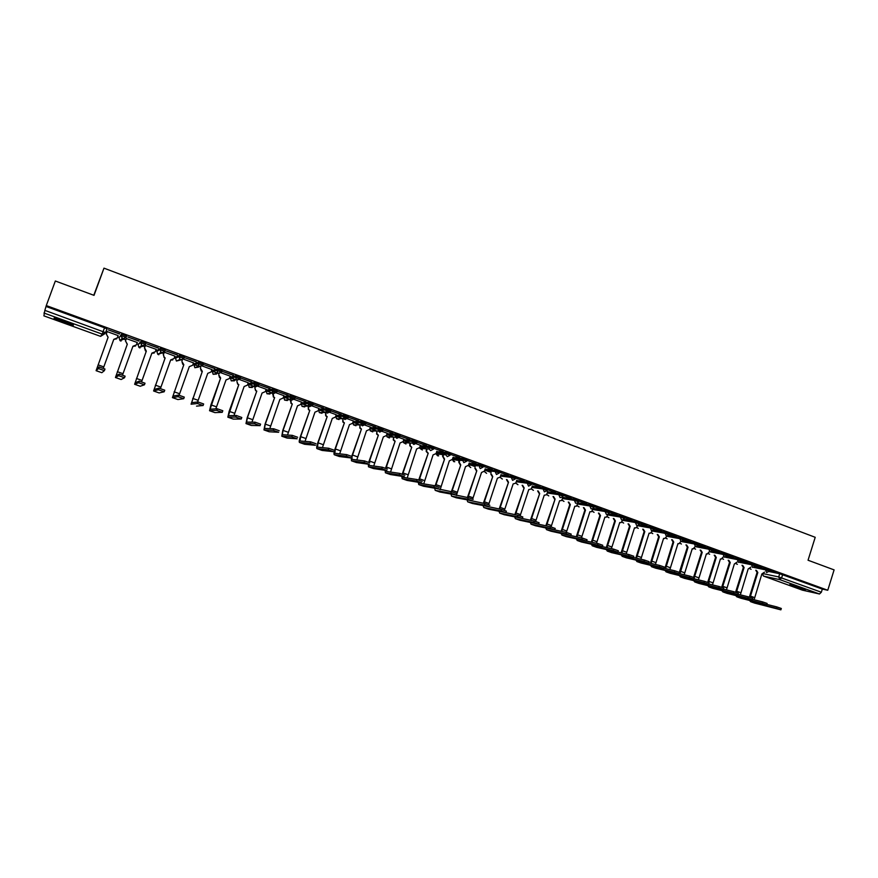 <?xml version="1.0" encoding="UTF-8"?>
<svg xmlns="http://www.w3.org/2000/svg" width="878" height="878" viewBox="0 0 878 878"><rect width="100%" height="100%" fill="white"/><g stroke="black" fill="none" stroke-linecap="round" stroke-linejoin="round"><path stroke-width="1.32" d="M126.114 337.328L126.586 336.022L121.57 334.189L121.087 335.517L126.114 337.339L122.733 338.842L121.087 335.517L119.035 337.723L120.023 340.642L124.588 338.853M145.572 344.395L146.033 343.1L141.073 341.29L140.59 342.607L145.561 344.417L142.214 345.91L140.59 342.607L138.044 344.615L138.987 347.501L143.312 346.075M164.844 351.398L165.305 350.113L160.378 348.325L159.906 349.631L164.834 351.419L161.519 352.912L159.906 349.631L156.877 351.452L157.788 354.306L161.958 353.033M183.93 358.334L184.391 357.061L179.518 355.283L179.046 356.589L183.919 358.367L180.638 359.859L179.935 359.475L182.339 360.342M202.851 365.204L203.301 363.942L198.472 362.186L198 363.481L202.84 365.248L198.735 366.642M221.585 372.02L222.035 370.757L217.239 369.012L216.778 370.318L221.574 372.052L218.337 373.545L216.778 370.318L212.344 371.581L213.124 374.313L216.603 374.006M240.144 378.758L240.583 377.518L235.842 375.784L235.392 377.079L240.133 378.802L236.928 380.295L235.392 377.079L230.497 378.177L231.232 380.854L234.525 380.789M258.538 385.442L258.977 384.213L254.28 382.501L253.819 383.785L258.527 385.497L255.355 386.978L253.819 383.785L248.496 384.707L249.176 387.33L252.304 387.45M276.768 392.06L277.196 390.842L272.542 389.141L272.092 390.425L276.746 392.115L273.607 393.596L272.74 393.07L272.092 390.425L266.319 391.171L266.956 393.75L269.93 394.024M294.821 398.623L295.249 397.405L290.629 395.726L290.19 397.01L294.799 398.689L291.683 400.159L290.772 399.578L290.19 397.01L284 397.591L284.571 400.094L287.424 400.511M312.711 405.12L313.139 403.924L308.562 402.256L308.123 403.529L312.689 405.186L309.605 406.668L308.65 406.031L308.123 403.529L301.505 403.946L302.021 406.382L304.776 406.909M330.446 411.562L330.863 410.377L326.331 408.72L325.892 409.993L330.424 411.639L327.362 413.11L326.353 412.408L325.892 409.993L318.868 410.245L319.318 412.605L321.996 413.253M348.017 417.95L348.423 416.765L344.033 415.14L343.507 416.391L347.995 418.027L344.955 419.497L343.88 418.718L343.507 416.391L336.076 416.49L336.45 418.751L339.073 419.519M365.435 424.283L365.841 423.108L361.473 421.495L360.957 422.735L365.402 424.359L362.394 425.83L361.253 424.952L360.957 422.735L353.132 422.68L353.428 424.831L356.007 425.72M382.687 430.549L383.093 429.386L378.758 427.784L378.253 429.024L382.665 430.637L379.68 432.108L378.473 431.098L378.253 429.024L370.044 428.815L370.253 430.835L372.81 431.866M399.797 436.761L400.192 435.609L395.824 434.017L395.396 435.258L399.764 436.849L396.812 438.32L395.528 437.167L395.396 435.258L386.803 434.895L386.935 436.761L389.481 437.946M416.754 442.929L417.138 441.777L412.814 440.196L412.386 441.436L416.721 443.017L413.79 444.477L412.43 443.149L412.386 441.436L403.419 440.932L403.463 442.6L405.998 443.972M433.556 449.031L433.941 447.89L429.693 446.331L429.232 447.56L433.523 449.13L430.615 450.59L429.188 449.042L429.232 447.56L419.893 446.902L419.86 448.34L422.395 449.953M450.205 455.089L450.59 453.959L446.331 452.4L445.925 453.63L450.173 455.177L447.297 456.648L445.826 454.826L445.925 453.63L436.3 452.839M466.723 461.082L467.096 459.962L462.882 458.426L462.465 459.655L466.69 461.18L463.825 462.64L462.465 459.655L462.344 460.5L452.302 459.545L453.75 461.63L454.771 461.74M483.087 467.03L483.46 465.922L479.3 464.396L478.872 465.614L483.054 467.14L480.222 468.6L478.872 465.614L468.545 465.022M499.319 472.924L499.681 471.826L495.543 470.312L495.137 471.53L499.275 473.033L496.465 474.493L495.137 471.53L484.656 470.443M515.408 478.784L515.781 477.676L511.654 476.183L511.248 477.391L515.375 478.883L512.576 480.343L511.248 477.391L500.548 476.085M531.366 484.579L531.739 483.482L527.634 482L527.239 483.207L531.333 484.689L528.545 486.138L527.239 483.207L516.275 481.781M547.192 490.33L547.554 489.244L543.482 487.762L543.076 488.969L547.159 490.44L544.382 491.878L543.076 488.969L531.87 487.422M562.886 496.037L563.237 494.951L559.187 493.48L558.792 494.676L562.842 496.136L562.041 497.233L560.076 497.585L558.792 494.676L547.334 493.03M578.437 501.689L578.8 500.603L574.761 499.154L574.366 500.339L578.404 501.799L577.406 503.017L575.639 503.226L574.366 500.339L562.666 498.583M593.857 507.297L594.219 506.211L590.203 504.773L589.807 505.958L593.824 507.396L592.65 508.724L591.081 508.834L589.807 505.958L577.867 504.093M609.156 512.862L609.508 511.775L605.513 510.348L605.129 511.523L609.123 512.961L607.795 514.343L606.38 514.387L605.129 511.523L592.946 509.547M624.324 518.382L624.675 517.296L620.702 515.869L620.318 517.054L624.291 518.47L622.831 519.897L621.558 519.897L620.318 517.054L607.905 514.969M639.371 523.848L639.711 522.761L635.76 521.356L635.376 522.531L639.338 523.936L637.757 525.395L636.605 525.351L635.376 522.531L622.732 520.347M654.286 529.269L654.626 528.194L650.686 526.789L650.313 527.952L654.253 529.357L651.531 530.773L650.313 527.952L637.45 525.681M669.08 534.647L669.42 533.572L665.502 532.178L665.129 533.341L669.047 534.735L666.336 536.151L665.129 533.341L652.036 530.971M683.742 539.981L684.094 538.916L680.187 537.523L679.813 538.686L683.721 540.069L681.01 541.474L679.813 538.686L666.512 536.217M698.295 545.271L698.647 544.206L694.75 542.823L694.377 543.987L698.273 545.359L695.574 546.764L694.377 543.987L681.712 541.583M712.738 550.517L713.079 549.452L709.205 548.081L708.831 549.233L712.706 550.605L710.006 551.999L708.831 549.233L696.463 546.84M727.05 555.73L727.39 554.666L723.527 553.305L723.165 554.446L727.028 555.807L724.328 557.201L723.165 554.446L711.048 552.064M741.251 560.888L741.592 559.824L737.74 558.474L737.377 559.615L741.23 560.976L738.541 562.359L737.377 559.615L725.48 557.234M755.332 566.014L755.673 564.949L751.842 563.61L751.48 564.741L755.31 566.09L752.633 567.473L751.48 564.741L739.781 562.359M769.315 571.095L769.644 570.031L765.825 568.703L765.473 569.833L769.282 571.172L766.604 572.544L765.473 569.833L753.961 567.451M793.064 586.252L805.444 589.895L789.816 584.627L793.064 586.252M63.6 322.358L73.017 325.255C74.619 325.233 71.579 323.784 63.929 320.909L54.469 318.001C52.899 318.045 55.951 319.493 63.6 322.358M105.634 332.499L106.655 332.872M117.674 336.867L119.145 337.404M124.193 339.237L125.839 339.841M136.781 343.803L138.153 344.308M143.213 346.141L144.848 346.733M155.702 350.673L156.986 351.145M162.309 353.077L163.681 353.571M174.459 357.489L175.644 357.917M193.039 364.227L194.137 364.622M194.499 364.765L200.821 367.059M211.455 370.911L212.454 371.273M212.882 371.427L219.149 373.71M229.696 377.54L230.607 377.869M231.09 378.045L237.301 380.295M247.783 384.103L248.595 384.399M249.132 384.597L255.289 386.825M265.694 390.6L266.429 390.875M267.022 391.083L273.113 393.3M283.451 397.054L284.099 397.284M284.746 397.514L290.783 399.709M301.055 403.441L301.615 403.639M302.306 403.891L308.299 406.064M319.713 410.213L325.65 412.364M336.976 416.479L342.859 418.608M354.075 422.691L359.914 424.798M371.032 428.837L376.816 430.944M387.846 434.939L393.574 437.024M404.506 440.986L410.191 443.05M421.023 446.99L426.653 449.031M437.398 452.927L442.984 454.958M453.641 458.821L459.172 460.829M469.73 464.671L475.228 466.657M485.699 470.465L491.142 472.441M93.781 295.271L103.977 268.152L815.212 537.303L808.045 560.23L834.1 569.888L827.767 590.257L46.293 305.577L55.336 281.004L94.034 295.359L103.977 268.152M43.9 315.871L100.608 336.373L43.9 315.871L44.855 310.362L105.59 332.619L106.951 328.877L104.537 327.779L102.177 334.123L43.944 313.018M46.293 305.577L44.855 310.362M769.117 571.545L779.708 573.751L778.698 576.934L821.336 592.233L819.481 594L802.47 590.17M821.336 592.233L822.324 589.083L827.767 590.257M755.53 565.399L761.895 567.572M761.863 567.704L755.574 565.278M741.449 560.274L747.946 562.502M747.913 562.622L741.482 560.153M727.247 555.105L733.887 557.387M733.843 557.508L727.291 554.984M712.936 549.891L719.708 552.218M719.664 552.35L712.969 549.771M698.504 544.645L705.407 547.016M705.374 547.148L698.537 544.525M683.951 539.355L690.997 541.781M690.964 541.902L683.995 539.224M669.277 534.011L676.477 536.491M676.433 536.612L669.321 533.89M654.483 528.633L661.825 531.157M661.782 531.289L654.527 528.501M639.568 523.2L647.053 525.779M647.009 525.911L639.612 523.079M624.532 517.735L632.16 520.369M632.116 520.489L624.576 517.603M609.365 512.214L617.146 514.903M617.102 515.024L609.409 512.083M593.407 508.153L591.498 511.709L589.917 511.72L581.477 537.863M594.077 506.65L602.001 509.394M601.957 509.514L594.121 506.518M566.332 532.408L574.816 506.255L576.561 506.167L577.976 502.523M578.657 501.042L586.734 503.829M586.691 503.961L578.69 500.91M563.127 497.157L562.425 496.871M563.094 495.379L571.337 498.232M571.293 498.353L563.138 495.247M535.646 521.422L544.239 495.181L546.39 494.841L547.905 491.603L546.731 491.175M547.411 489.672L555.807 492.58M555.763 492.712L547.455 489.54M520.094 515.891L528.754 489.573L531.135 489.035L532.441 485.984M531.596 483.91L540.135 486.873M540.091 487.005L531.64 483.789M515.638 478.104L524.342 481.133M524.298 481.265L515.671 477.983M499.538 472.254L508.406 475.327M508.362 475.459L499.571 472.144M483.317 466.35L492.339 469.489M492.295 469.62L483.35 466.262M466.953 460.39L476.128 463.584M476.085 463.716L466.975 460.324M440.13 489.715L449.349 460.829L452.324 459.446L453.18 457.175M450.447 454.387L459.776 457.636M459.732 457.767L450.469 454.332M433.787 448.329L443.291 451.632M443.247 451.764L433.809 448.296M420.43 445.3L412.254 442.303M416.995 442.216L426.653 445.574M426.609 445.717L416.995 442.194M390.545 472.035L400.05 442.973L403.101 441.601L403.979 439.296L395.265 436.136M409.817 439.604L400.072 436.059L409.861 439.472M387.198 433.227L378.122 429.902M392.883 433.447L383.049 429.869L392.927 433.304M356.786 459.962L366.466 430.813L369.561 429.43L370.45 427.114L360.825 423.613M375.795 427.224L365.874 423.613L375.85 427.092M353.373 420.946L343.594 417.357M358.564 420.957L348.544 417.313L358.608 420.814M336.241 414.723L326.375 411.102M341.169 414.625L331.061 410.948L341.213 414.493M318.955 408.435L309.001 404.791M323.62 408.237L313.424 404.528L323.664 408.105M301.516 402.102L291.474 398.414M305.906 401.795L295.623 398.052L305.961 401.663M269.798 428.64L279.862 399.457L283.1 398.074L284.011 395.704L273.782 391.994M288.039 395.298L277.657 391.511L288.094 395.155M266.166 389.261L255.937 385.508M270.007 388.734L259.526 384.915L270.062 388.592M248.254 382.753L237.927 378.956M251.81 382.117L241.231 378.264L251.854 381.974M215.845 408.841L226.008 379.965L229.334 378.572L230.266 376.168L219.763 372.36M233.438 375.433L222.771 371.548L233.493 375.29M211.927 369.572L201.424 365.687M214.901 368.683L204.135 364.765L214.956 368.541M193.522 362.888L182.909 358.97M196.2 361.879L185.324 357.917L196.244 361.736M174.941 356.15L164.362 352.221M177.312 355.008L166.337 351.013L177.356 354.866M156.185 349.356L145.309 345.46M158.249 348.072L147.164 344.033L158.303 347.929M137.253 342.497L126.311 338.557M139.009 341.07L127.815 336.998L139.053 340.927M118.135 335.583L117.29 337.931L113.789 339.336L103.297 368.288M118.146 335.594L107.127 331.588M119.584 334.002L108.29 329.887L119.627 333.859M119.035 337.723L121.57 334.189M138.044 344.615L141.073 341.29M157.327 350.19L160.378 348.325M175.523 358.257L175.995 356.951L179.518 355.283M194.466 363.701L198.472 362.186M212.783 370.351L217.239 369.012M230.925 376.958L235.842 375.784M248.913 383.499L254.28 382.501M266.747 389.975L272.542 389.141M284.406 396.395L290.629 395.726M301.922 402.761L308.562 402.256M319.274 409.071L326.331 408.72M327.757 410.476L325.771 410.553M336.483 415.327L343.935 415.129M345.12 416.809L343.397 416.82M353.538 421.528L361.385 421.484M362.318 423.075L360.869 423.064M370.439 427.674L378.681 427.784M379.351 429.287L378.188 429.254M387.198 433.765L395.824 434.017M396.208 435.433L395.352 435.4M403.803 439.801L412.814 440.196M419.893 446.902L420.299 445.706L429.649 446.331L429.188 449.042L419.86 448.34L422.274 449.942M436.706 451.643L446.331 452.4L445.826 454.826L436.136 453.992L437.573 455.77L438.649 455.869M452.971 457.526L462.882 458.426M469.104 463.364L479.278 464.396L478.883 465.614L468.698 464.561M485.095 469.159L495.543 470.312L495.137 471.53L484.689 470.345M500.943 474.91L511.654 476.183M516.67 480.606L527.634 482M532.255 486.247L543.482 487.762M547.718 491.856L559.187 493.48M563.05 497.42L574.761 499.154M578.251 502.929L590.203 504.773M593.33 508.395L605.513 510.348M608.542 513.86L620.702 515.869M623.775 519.315L635.76 521.356M638.866 524.715L650.686 526.789M653.836 530.082L665.502 532.178M668.674 535.404L680.187 537.523M683.391 540.694L694.75 542.823M697.977 545.929L709.205 548.081M712.442 551.132L723.527 553.305M726.786 556.301L737.74 558.474M741.01 561.415L751.842 563.61M755.124 566.497L765.825 568.703M769.501 570.48L775.746 572.61M775.702 572.73L769.545 570.36M46.26 306.554L104.537 327.779M822.324 589.083L779.708 573.751M477.314 465.944L476.085 465.505M754.641 603.087L780.893 609.848L776.415 608.3L776.843 606.928L781.321 608.476L780.904 609.782M754.114 599.751L761.863 573.971L764.54 572.105M756.474 570.415L757.824 572.511L757.099 572.357L749.373 597.117M750.108 597.347L757.824 572.511M757.099 572.357L755.749 570.261M749.549 600.464L750.679 601.704L776.415 608.3M776.843 606.928L766.812 604.382M801.274 587.942L794.239 585.703M793.207 585.406L802.283 588.304M70.141 323.334L57.772 318.846M56.807 318.56L71.052 323.73M740.845 598.225L766.681 604.821L762.181 603.263L762.62 601.891L767.109 603.449L766.692 604.766M740.352 594.834L748.155 569.01L750.866 567.1M742.722 565.421L744.094 567.539L743.381 567.386L735.588 592.211M736.313 592.452L744.094 567.539M743.381 567.386L742.009 565.267M735.742 595.558L736.851 596.82L762.181 603.263M762.62 601.891L752.479 599.334M726.94 593.319L752.347 599.751L747.836 598.192L748.275 596.81L752.786 598.379L752.369 599.696M726.468 589.873L734.337 564.005L737.081 562.063M728.861 560.384L730.244 562.524L729.541 562.381L721.705 587.272M722.418 587.514L730.244 562.524M729.541 562.381L728.169 560.241M721.815 590.62L722.912 591.904L747.836 598.192M748.275 596.81L738.036 594.252M712.925 588.37L737.904 594.647L733.371 593.078L733.81 591.695L738.343 593.265L737.926 594.582M712.486 584.869L720.41 558.968L721.2 559.11L723.198 556.97M714.901 555.302L716.283 557.475L715.592 557.332L707.712 582.312M708.403 582.553L716.283 557.475M715.592 557.332L714.209 555.17M707.778 585.637L708.864 586.943L733.371 593.078M733.81 591.695L723.461 589.127M698.8 583.387L723.34 589.5L718.797 587.92L719.236 586.526L723.779 588.106L723.362 589.434M698.394 579.831L706.384 553.886L707.218 554.029L709.194 551.834M700.82 550.188L702.213 552.372L701.544 552.24L693.598 577.318M694.279 577.581L702.213 552.372M701.544 552.24L700.139 550.056M693.631 580.61L694.849 581.993L718.797 587.92M719.236 586.526L708.765 583.958M694.224 578.821L694.246 577.801M684.555 578.361L708.656 584.309L704.09 582.718L704.529 581.324L709.095 582.915L708.667 584.243M684.181 574.739L692.226 548.761L693.126 548.904L695.08 546.665M686.629 545.029L688.034 547.246L687.364 547.115L679.363 572.302M679.978 573.729L688.034 547.246M687.364 547.115L685.959 544.898M679.331 572.456L679.199 573.543M679.363 575.551L680.417 576.901L704.09 582.718M704.529 581.324L693.949 578.745M670.199 573.29L693.84 579.074L689.252 577.472L689.702 576.078L694.289 577.669L693.861 579.008M669.859 569.613L677.97 543.592L678.924 543.734L680.856 541.441M672.318 539.827L673.744 542.066L673.086 541.935L664.855 568.428M665.612 568.604L673.744 542.066M673.086 541.935L671.659 539.696M664.997 570.437L666.172 571.863L689.252 577.472M689.702 576.078L679.001 573.499M655.723 568.176L678.903 573.795L674.304 572.182L674.754 570.777L679.352 572.379L678.924 573.729M655.427 564.444L663.592 538.39L664.613 538.521L666.248 537.04M657.896 534.581L659.323 536.853L658.687 536.721L650.389 563.259M651.125 563.435L659.323 536.853M658.687 536.721L657.249 534.461M650.499 565.289L651.663 566.749L674.304 572.182M674.754 570.777L663.933 568.209M641.127 563.028L663.845 568.461L659.213 566.848L659.674 565.443L664.295 567.056L663.867 568.395M640.874 559.22L649.094 533.144L650.203 533.264L651.772 531.794M643.355 529.291L644.803 531.585L644.167 531.475L635.815 558.046M636.528 558.21L644.803 531.585M644.167 531.475L642.729 529.182M635.891 560.098L637.022 561.58L659.213 566.848M659.674 565.443L648.732 562.864M626.42 557.837L648.655 563.094L644.002 561.47L644.463 560.054L649.116 561.679L648.677 563.028M626.201 553.952L634.487 527.854L635.683 527.963L637.176 526.493M628.692 523.957L630.152 526.284L629.537 526.174L621.119 552.789M621.822 552.953L630.152 526.284M629.537 526.174L628.077 523.848M621.163 554.852L622.272 556.378L644.002 561.47M644.463 560.054L633.4 557.486M611.582 552.602L633.334 557.684L628.67 556.048L629.131 554.622L633.795 556.257L633.356 557.607M611.417 548.64L619.747 522.52L621.053 522.597L622.886 519.875M613.92 518.58L615.379 520.939L614.776 520.83L606.303 547.488M606.983 547.642L615.379 520.939M614.776 520.83L613.316 518.481M606.314 549.573L607.269 551.088L628.67 556.048M629.131 554.622L617.936 552.064M596.623 547.323L617.882 552.218L613.195 550.572L613.656 549.145L618.353 550.791L617.903 552.152M596.502 543.273L604.898 517.142L606.325 517.186L608.169 514.157M599.015 513.158L600.497 515.551L599.904 515.441L591.377 542.143M592.024 542.286L600.497 515.551M599.904 515.441L598.423 513.059M591.344 544.239L592.266 545.798L613.195 550.572M613.656 549.145L602.341 546.599M581.543 542L602.297 546.709L597.589 545.062L598.05 543.625L602.769 545.271L602.33 546.632M583.991 507.693L585.483 510.107L584.902 510.019L576.319 536.743M576.956 536.875L585.483 510.107M584.902 510.019L583.42 507.594M576.253 538.862L577.274 540.497L597.589 545.062M598.05 543.625L586.614 541.078L587.053 539.718L582.312 538.049L570.887 535.558M566.343 536.634L586.581 541.155L581.84 539.487L582.312 538.049M568.845 502.172L570.338 504.63L569.778 504.543L561.141 531.289M561.755 531.42L570.338 504.63M569.778 504.543L568.285 502.084M561.042 533.44L562.03 535.119L581.84 539.487M551.011 531.223L570.733 535.547L565.97 533.879L566.442 532.43L571.205 534.109L570.755 535.47M551.055 526.921L559.593 500.734L561.525 500.548L563.138 497.135M553.579 496.608L555.083 499.099L545.831 525.79M546.434 525.922L555.083 499.099M554.534 499.022L553.03 496.531M545.699 527.963L546.533 529.654L565.97 533.879M566.442 532.43L546.95 528.227M535.547 525.768L554.742 529.895L549.946 528.216L550.429 526.756L555.214 528.446L554.764 529.818M538.17 491L539.685 493.535L530.4 520.248M530.981 520.358L539.685 493.535M539.147 493.458L537.643 490.923M530.235 522.443L531.146 524.21L549.946 528.216M550.429 526.756L531.333 522.673M519.952 520.259L538.609 524.199L533.791 522.498L534.274 521.038L539.092 522.739L538.631 524.111M522.64 485.336L524.166 487.916L514.848 514.64M515.397 514.749L524.166 487.916M523.65 487.839L522.125 485.271M514.64 516.868L515.397 518.668L533.791 522.498M534.274 521.038L515.638 517.076M504.224 514.717L522.311 518.437L517.493 516.736L517.976 515.265L522.816 516.977L522.355 518.36M504.422 510.327L513.147 483.921L515.748 483.109L516.769 480.288M506.979 479.629L508.516 482.241L499.165 508.988M499.692 509.086L508.516 482.241M508.011 482.176L506.474 479.564M498.913 511.237L499.747 513.136L517.493 516.736M517.976 515.265L499.834 511.424M488.366 509.119L505.915 512.642L501.042 510.919L501.536 509.449L506.408 511.172L505.947 512.554M488.607 504.718L497.398 478.225L500.208 477.083L501.053 474.581M491.186 473.857L492.734 476.534L483.35 503.27M483.866 503.368L492.734 476.534M492.24 476.469L490.703 473.802M483.054 505.563L483.844 507.517L501.042 510.919M501.536 509.449L483.899 505.728M472.375 503.478L489.364 506.782L484.458 505.048L484.952 503.577L489.858 505.311M472.66 499.088L481.517 472.474L484.436 471.102L485.205 468.819M475.261 468.051L476.809 470.762L467.403 497.497M467.897 497.585L476.809 470.762M476.337 470.707L474.789 467.996M467.063 499.834L467.7 501.832L484.458 505.048M484.952 503.577L467.842 499.977M456.242 497.782L472.671 500.877L467.711 499.132L468.237 497.65L473.165 499.395M456.373 495.499L465.505 466.668L468.446 465.296L469.225 463.002M459.842 460.27L459.271 461.971M459.205 462.179L460.752 464.956L451.226 492.097M451.786 491.779L460.752 464.956M460.291 464.901L458.744 462.135M459.381 460.226L458.81 461.927M450.941 494.04L451.621 496.147L467.711 499.132M468.215 497.65L451.665 494.171M439.977 492.042L455.825 494.929L450.82 493.162L451.325 491.669L456.319 493.436M443.555 454.628L443.061 456.088M443.006 456.264L444.564 459.095L435.104 485.841M435.543 485.973L444.564 459.095M444.114 459.051L442.567 456.22M443.116 454.584L442.622 456.055M434.676 488.19L435.203 490.363L450.82 493.162M450.864 493.162L451.369 491.68L435.345 488.311M423.569 486.247L438.824 488.914L433.787 487.125L434.292 485.633L439.329 487.422M423.745 483.877L433.063 454.925L436.059 453.553L436.838 451.237M427.147 448.888L426.708 450.162M426.675 450.282L426.653 451.522L428.223 453.18L418.718 480.003M419.146 480.134L428.223 453.18M427.795 453.136L426.225 451.49L426.247 450.249M426.719 448.856L426.291 450.129M418.279 482.285L418.751 484.557L433.787 487.125M434.292 485.633L419.333 483.141L418.905 482.395M407.008 480.409L421.67 482.845L416.589 481.045L417.094 479.553L422.186 481.353M407.216 477.983L416.622 448.976L419.651 447.593L420.441 445.278M410.608 443.039L410.224 444.18M410.202 444.246L410.245 445.794L411.749 447.209L402.201 474.131M402.596 474.263L411.749 447.209M411.343 447.187L409.828 445.772L409.796 444.224M410.202 443.017L409.817 444.158M401.751 476.315L402.157 478.697L416.589 481.045M417.094 479.553L402.739 477.281L402.322 476.414M390.315 474.515L404.363 476.732L399.238 474.91L399.753 473.407L404.879 475.217M393.948 437.101L393.596 438.144M393.585 438.155L393.695 439.966L395.133 441.195L385.53 468.215M385.914 468.358L395.133 441.195M394.738 441.173L393.3 439.944L393.553 437.079M385.08 470.29L385.409 472.792L399.238 474.91M399.753 473.407L385.991 471.365L385.607 470.367M373.468 468.567L386.902 470.553L381.721 468.72L382.237 467.206L387.417 469.039M373.743 466.031L383.335 436.926L386.408 435.543L387.209 433.205M376.838 431.998L377.002 434.05L378.374 435.126L368.705 462.267M369.067 462.41L378.374 435.126M377.99 435.115L376.629 434.039L376.816 432.064M368.266 464.188L368.519 466.822L381.721 468.72M382.237 467.206L369.1 465.395L368.749 464.253M356.479 462.563L369.276 464.319L364.052 462.476L364.579 460.95L369.803 462.805M359.936 425.786L360.167 428.058L361.462 429.002L351.738 456.297M352.067 456.461L361.462 429.002M361.099 428.991L359.804 428.047L359.892 425.929M351.321 458.009L351.474 460.807L364.052 462.476M364.579 460.95L352.001 459.359L352.056 456.505M339.336 456.516L351.496 458.031L346.217 456.165L346.744 454.639L352.023 456.505M339.687 453.838L349.444 424.656L352.572 423.273L353.384 420.913M342.892 419.508L343.166 421.978L344.406 422.823L335.034 448.943C333.969 452.225 333.717 454.167 334.288 454.749L346.217 456.165M346.744 454.639L334.814 453.278L335.363 448.976L344.406 422.823M344.055 422.823L342.826 421.978L342.815 419.728M325.705 413.154L326.023 415.832L327.187 416.6L317.77 442.819C316.695 446.123 316.409 448.054 316.947 448.625L322.072 450.436L333.541 451.676L328.218 449.799L328.745 448.263L334.068 450.151M322.435 447.648L332.279 418.444L335.44 417.05L336.252 414.69M328.745 448.263L317.474 447.154L318.088 442.841L327.187 416.6M326.868 416.6L325.694 415.832L325.584 413.483M316.947 448.625L328.218 449.799M308.365 406.733L308.705 409.609L309.824 410.311L300.353 436.651C299.266 439.966 298.959 441.897 299.442 442.446L304.622 444.279L315.421 445.278L310.044 443.368L310.582 441.832L315.959 443.73M305.039 441.393L314.961 412.166L318.143 410.783L318.966 408.413M310.582 441.832L300.024 440.986L300.649 436.662L309.824 410.311M309.517 410.322L308.408 409.62L308.211 407.183M299.442 442.446L310.044 443.368M290.881 400.225L291.244 403.331L292.308 403.968L282.782 430.418L281.794 436.212L287.073 438.078L297.137 438.802L291.715 436.893L292.253 435.345L297.675 437.266M287.49 435.06L297.488 405.845L300.693 404.451L301.527 402.069M292.253 435.345L282.321 434.731L283.056 430.429L292.308 403.968M292.023 403.99L290.958 403.342L290.673 400.818M290.596 400.247L290.388 400.84M281.794 436.212L291.715 436.893M269.217 431.767L278.677 432.283L273.201 430.341L273.749 428.793L279.215 430.725M273.256 393.64L273.607 396.977L274.627 397.569L265.057 424.129L263.971 429.924L273.201 430.341M273.749 428.793L264.508 428.442L265.31 424.14L274.627 397.569M274.364 397.591L273.343 396.999L272.981 394.409M272.981 393.673L272.718 394.431M260.042 425.687L254.521 423.734L255.059 422.175L260.59 424.129L260.053 425.643L251.284 425.446M251.953 422.142L262.072 393.026L265.332 391.632L266.177 389.228M256.552 391.149L255.564 390.589L254.883 387.966L255.805 390.556L256.793 391.105L247.168 417.796L245.994 423.58L254.521 423.734M255.059 422.175L246.575 422.099L247.398 417.785L256.793 391.105M255.224 387L254.883 387.966M241.231 419.036L235.655 417.061L236.38 415.524L241.79 417.478L241.252 419.004L233.274 419.091L227.852 417.182L235.655 417.061M233.976 415.557L244.128 386.518L247.42 385.135L248.265 382.72M238.575 384.641L237.62 384.114L236.895 381.436L237.85 384.081L238.805 384.597L229.114 411.398L227.852 417.182M236.204 415.503L228.401 415.678L238.805 384.597M214.945 412.616L222.244 412.32L216.614 410.333L217.173 408.753L222.803 410.75L222.255 412.287M220.433 378.067L219.511 377.584L218.732 374.851L220.641 378.023L210.896 404.934L209.546 410.717L216.614 410.333M217.173 408.753L210.127 409.225L220.641 378.023M203.07 405.537L197.385 403.529L197.945 401.948L203.641 403.968L203.081 405.515L196.518 406.119M197.583 401.992L207.735 373.348L211.082 371.954L211.949 369.517M202.127 371.438L201.238 370.977L200.414 368.211L202.313 371.383L191.075 404.198L197.385 403.529M197.945 401.948L191.645 402.695L202.313 371.383M177.927 399.556L183.721 398.7L177.982 396.669L178.541 395.078L184.281 397.108L183.732 398.678M179.123 395.199L189.286 366.664L192.666 365.27L193.544 362.834M183.656 364.754L182.789 364.315L181.922 361.506L183.82 364.688L172.428 397.624L177.982 396.669M178.541 395.078L172.977 396.099L183.82 364.688M172.428 397.624L177.949 399.567L172.461 397.624M159.159 392.927L164.175 391.786L158.38 389.733L158.951 388.142L164.746 390.194L164.186 391.764M160.444 388.537L170.672 359.925L174.085 358.531L174.963 356.084M172.736 359.947L170.639 360.046M164.23 352.363L163.407 354.657L164.307 357.511L165.152 357.928L153.606 390.984L158.38 389.733M158.951 388.142L154.166 389.448L165.152 357.928M165.009 358.004L164.164 357.587L163.407 354.657M164.065 352.506L163.264 354.734M153.606 390.984L159.181 392.949L153.639 390.984M144.453 384.805L138.592 382.742L139.174 381.14L145.024 383.214L144.453 384.794L140.228 386.243M141.577 381.831L151.883 353.132L155.329 351.727L156.218 349.268M154.221 353.033L151.85 353.241M145.441 345.35L144.552 347.82L146.319 351.112L134.619 384.279L138.592 382.742M139.174 381.14L135.179 382.742L146.319 351.112M146.187 351.189L145.375 350.794L144.552 347.82M145.342 345.361L144.431 347.907M124.522 377.759L118.618 375.674L119.199 374.061L125.104 376.157L124.533 377.749L121.12 379.515L115.468 377.507L118.618 375.674M122.525 375.082L132.929 346.261L136.397 344.867L137.286 342.387M135.563 345.976L132.885 346.371M126.41 338.436L125.521 340.916L127.299 344.22L115.446 377.507L121.12 379.515M119.199 374.061L116.017 375.971L127.299 344.22M127.2 344.319L125.521 340.916M126.355 338.414L125.422 341.015M104.405 370.648L98.435 368.541L99.027 366.927L104.987 369.034L104.405 370.637L101.815 372.7L96.097 370.681L98.435 368.541M116.752 338.787L113.745 339.446M107.215 331.456L106.304 333.947L108.104 337.273L96.097 370.681L101.837 372.7M99.027 366.927L96.657 369.133L108.104 337.273M108.027 337.371L106.304 333.947M107.182 331.445L106.227 334.057M104.789 333.717L100.608 336.373L102.177 334.123L105.59 332.619M763.63 573.729L778.698 576.934L779.829 579.634L763.651 576.133L802.635 590.235M819.481 594L779.829 579.634L781.65 577.823L782.649 574.64M157.338 350.179L156.877 351.452M180.078 360.101L176.401 361.034L175.534 358.224L179.046 356.589L179.935 359.475L176.401 361.034L180.264 360.013M194.477 363.668L194.027 364.93L198 363.481L198.856 366.335L194.85 367.706L198.527 367.092M212.794 370.318L212.333 371.624M230.947 376.914L230.497 378.177M248.935 383.445L248.496 384.707M266.758 389.92L266.308 391.226M284.428 396.34L283.978 397.646M301.944 402.706L301.494 404.001M319.296 409.005L318.846 410.311M336.504 415.261L336.054 416.556M353.56 421.451L353.11 422.746M370.461 427.597L370.022 428.892M387.22 433.688L386.781 434.983M403.836 439.713L403.397 441.008M452.565 458.722L462.465 459.655L462.904 458.426M454.991 459.798L456.549 460.204M749.977 568.735L751.107 569.284M194.016 364.963L194.85 367.706L198.318 367.158M180.144 359.947L179.321 359.75M161.157 353.121L160.301 352.868M141.874 346.162L141.106 345.921M122.437 339.138L121.724 338.897M736.203 563.709L737.388 564.313M722.32 558.649L723.571 559.297M708.326 553.546L709.633 554.248M694.224 548.399L695.585 549.156M680 543.219L681.427 544.02M665.667 537.984L667.159 538.851M651.224 532.705L652.771 533.626M636.66 527.382L638.273 528.369M621.975 522.015L623.654 523.068M607.181 516.593L608.926 517.724M592.255 511.139L594.066 512.335M577.208 505.618L579.096 506.902M562.041 500.054L563.994 501.415M546.753 494.446L548.772 495.894M531.333 488.783L533.429 490.319M515.781 483.054L517.954 484.7M500.109 477.281L502.359 479.037M484.294 471.431L486.621 473.319M468.358 465.527L470.762 467.546M436.114 453.377L438.539 455.858M762.192 574.08L763.651 576.133L762.433 574.113M802.536 590.203L763.41 576.023M750.383 596.096L754.432 597.534M756.968 572.313L757.692 572.467M750.844 601.748L754.904 603.186M736.598 591.212L740.67 592.65M743.249 567.342L743.962 567.484M737.015 596.864L741.098 598.313M722.704 586.284L726.808 587.744M729.409 562.326L730.112 562.48M723.066 591.948L727.193 593.407M708.689 581.313L712.837 582.783M715.46 557.278L716.152 557.42M709.018 586.987L713.177 588.458M694.564 576.308L698.745 577.79M701.401 552.196L702.082 552.328M694.849 581.993L699.042 583.464M680.329 571.26L684.544 572.752M687.233 547.06L687.902 547.192M680.571 576.945L684.796 578.437M665.985 566.178L670.232 567.682M672.943 541.891L673.602 542.011M666.172 571.863L670.43 573.367M651.52 561.053L655.8 562.568M658.544 536.678L659.191 536.798M651.663 566.749L655.954 568.264M636.934 555.884L641.247 557.409M644.024 531.42L644.661 531.541M637.022 561.58L641.357 563.105M622.228 550.671L626.585 552.207M629.394 526.12L630.009 526.229M622.272 556.378L626.64 557.914M607.411 545.414L611.79 546.961M614.633 520.775L615.237 520.884M607.4 551.121L611.801 552.679M592.463 540.113L596.886 541.682M599.762 515.397L600.354 515.496M592.398 545.831L596.831 547.4M577.395 534.768L581.851 536.348M584.759 509.964L585.341 510.063M577.274 540.497L581.752 542.077M562.194 529.379L566.694 530.981M569.635 504.488L570.195 504.576M562.03 535.119L566.54 536.71M546.873 523.946L551.406 525.56M554.38 498.967L554.929 499.055M546.654 529.686L551.197 531.289M531.42 518.47L535.986 520.094M531.146 524.21L535.734 525.834M515.836 512.95L520.445 514.585M515.518 518.7L520.138 520.325M500.131 507.385L504.773 509.031M499.747 513.136L504.411 514.782M484.283 501.766L488.969 503.423M483.844 507.517L488.541 509.174M468.303 496.103L473.022 497.771M467.798 501.854L472.54 503.533M452.181 490.385L456.944 492.075M451.621 496.147L456.406 497.837M435.927 484.623L440.734 486.324M435.301 490.385L440.13 492.097M419.53 478.806L424.381 480.529M418.85 484.579L423.712 486.302M402.991 472.946L407.875 474.68M402.245 478.719L407.151 480.453M386.298 467.03L391.237 468.775M385.497 472.814L390.447 474.559M369.473 461.06L374.445 462.827M368.595 466.844L373.6 468.611M352.495 455.045L357.511 456.823M351.551 460.829L356.6 462.607M335.363 448.976L340.434 450.765M334.364 454.76L339.446 456.56M318.088 442.841L323.192 444.663M317.013 448.636L322.149 450.447M300.649 436.662L305.807 438.495M299.508 442.468L304.688 444.29M283.056 430.429L288.258 432.272M281.849 436.234L287.073 438.078M265.31 424.14L270.567 425.995M264.026 429.946L269.305 431.8M247.398 417.785L252.699 419.662M246.049 423.591L251.371 425.468M229.334 411.387L234.678 413.275M227.907 417.193L233.274 419.091M211.093 404.923L216.493 406.832M214.967 412.638L209.546 410.717L215.011 412.638M192.699 398.392L198.143 400.324M174.118 391.807L179.617 393.761M155.373 385.168L160.926 387.132M136.463 378.462L142.06 380.448M134.641 384.279L140.26 386.265L134.619 384.279M117.367 371.69L123.019 373.699M98.095 364.864L103.791 366.883M749.922 568.779L751.085 569.284M412.869 440.207L412.43 443.149L403.463 442.6L405.877 443.972M395.89 434.028L395.528 437.167L386.935 436.761L389.338 437.935M378.758 427.784L378.473 431.098L370.253 430.835L372.667 431.855M361.473 421.495L361.253 424.952L353.428 424.831L355.864 425.72M344.033 415.14L343.88 418.718L336.45 418.751L338.908 419.519M326.44 408.731L326.353 412.408L319.318 412.605L321.831 413.253M308.683 402.267L308.65 406.031L302.021 406.382L304.6 406.92M290.761 395.737L290.772 399.578L284.571 400.094L287.238 400.522M272.674 389.152L272.74 393.07L266.956 393.75L269.733 394.046M254.411 382.501L254.521 386.485L249.176 387.33L252.096 387.483M235.995 375.795L236.149 379.834L231.232 380.854L234.316 380.832M217.393 369.023L217.59 373.117L213.124 374.313L216.394 374.061M198.626 362.186L198.856 366.335M179.672 355.283L179.935 359.475M160.542 348.325L160.07 349.631L160.839 352.561L157.788 354.306L158.797 354.756M141.237 341.29L140.765 342.607L141.567 345.57L138.987 347.501L139.997 347.94M121.746 334.189L121.263 335.517L122.097 338.513L120.023 340.642L121.032 341.07M736.137 563.764L737.366 564.302M722.254 558.704L723.538 559.297M708.261 553.601L709.6 554.237M694.158 548.465L695.552 549.145M679.934 543.273L681.394 544.009M665.601 538.038L667.115 538.84M651.158 532.77L652.727 533.626M636.594 527.448L638.229 528.358M621.92 522.081L623.61 523.058M607.115 516.659L608.871 517.713M592.2 511.194L594.011 512.324M577.153 505.684L579.03 506.891M561.997 500.12L563.928 501.404M546.709 494.512L548.706 495.883M531.289 488.837L533.352 490.308M515.748 483.109L517.877 484.689M500.076 477.325L502.271 479.026M484.283 471.475L486.533 473.308M468.347 465.549L470.663 467.546M452.302 459.545L454.672 461.729M750.679 601.704L754.74 603.131M736.851 596.82L740.944 598.258M722.912 591.904L727.039 593.352M708.864 586.943L713.013 588.403M694.696 581.938L698.888 583.42M680.417 576.901L684.642 578.393M666.029 571.819L670.287 573.323M651.52 566.705L655.811 568.22M636.89 561.536L641.214 563.061M622.14 556.334L626.497 557.87M607.269 551.088L611.659 552.635M592.266 545.798L596.711 547.356M577.153 540.453L581.62 542.033M561.909 535.075L566.42 536.667M546.533 529.654L551.077 531.256M531.036 524.177L535.613 525.801M515.397 518.668L520.017 520.292M499.637 513.103L504.29 514.749M483.734 507.484L488.431 509.141M484.469 505.048L484.963 503.577M467.7 501.832L472.441 503.5M467.744 499.132L468.237 497.65M451.522 496.114L456.308 497.804M435.203 490.363L440.032 492.064M433.831 487.136L434.347 485.644M418.751 484.557L423.624 486.269M416.655 481.056L417.16 479.564M402.157 478.697L407.063 480.431M399.314 474.921L399.83 473.418M385.409 472.792L390.359 474.537M381.809 468.731L382.336 467.217M368.519 466.822L373.512 468.589M364.15 462.486L364.677 460.972M351.474 460.807L356.523 462.585M346.327 456.187L346.854 454.65M334.288 454.749L339.369 456.538M328.339 449.821L328.866 448.285M310.186 443.39L310.713 441.853M291.858 436.915L292.396 435.367M273.354 430.363L273.892 428.815M263.971 429.924L269.239 431.789M254.675 423.756L255.224 422.197M245.994 423.58L251.317 425.457M235.82 417.083L236.38 415.524M216.789 410.355L217.349 408.775M197.572 403.551L198.132 401.97M178.168 396.691L178.739 395.1M158.578 389.755L159.148 388.164M138.79 382.764L139.372 381.162M118.815 375.696L119.397 374.083M98.643 368.562L99.225 366.938"/></g></svg>
